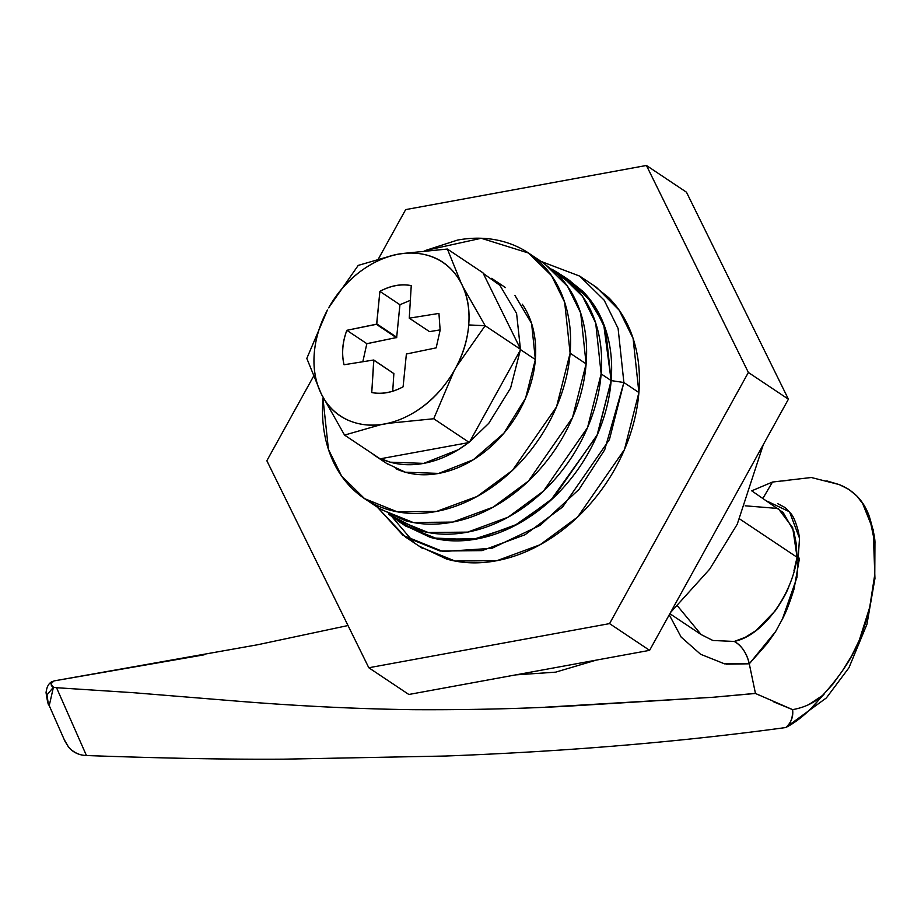 <?xml version="1.0" encoding="UTF-8"?>
<svg xmlns="http://www.w3.org/2000/svg" width="921" height="921" viewBox="0 0 921 921"><rect width="100%" height="100%" fill="white"/><g stroke="black" fill="none" stroke-linecap="round" stroke-linejoin="round"><path stroke-width="1.38" d="M377.092 506.884L403.053 535.366L442.955 551.518L491.918 548.317L540.27 525.281L579.044 489.373L604.694 449.839L623.885 382.514L638.898 392.542L623.885 382.514L609.426 439.582L562.616 507.022L525.028 534.756L482.051 550.62L440.146 551.034L405.493 537.047L377.196 507.057M556.319 273.215L586.216 294.985L603.6 323.789L611.153 380.592C612.603 362.586 610.865 345.847 605.926 330.363C600.999 314.878 593.251 301.835 582.682 291.232L567.797 279.259L582.682 291.232C593.251 301.835 600.999 314.878 605.926 330.363C610.865 345.847 612.603 362.586 611.153 380.592L623.885 382.514L611.153 380.592L596.969 435.645L550.712 500.356L513.837 526.144L472.277 539.706L432.663 537.979L400.877 522.633M515.806 674.874L555.616 672.157L596.175 660.138L555.616 672.157L515.806 674.874M670.511 612.523L709.7 569.143L737.226 524.256L763.302 444.647L737.226 524.256L709.7 569.143L670.511 612.523M397.377 520.538L405.608 526.029L438.223 539.199L477.665 538.808L518.12 523.876L553.498 497.766L597.556 434.298L611.153 380.592C609.702 398.586 605.178 416.476 597.568 434.263C589.958 452.038 579.85 468.363 567.244 483.214C554.626 498.065 540.477 510.326 524.786 519.985C509.094 529.656 493.057 535.987 476.675 538.992C460.293 541.997 444.808 541.433 430.222 537.323L403.985 524.947L430.222 537.323C444.808 541.433 460.293 541.997 476.675 538.992C493.057 535.987 509.094 529.656 524.786 519.985C540.477 510.326 554.626 498.065 567.244 483.214C579.85 468.363 589.958 452.038 597.568 434.263C605.178 416.476 609.702 398.586 611.153 380.592L601.148 373.903L587.54 427.609L543.482 491.089L508.104 517.199L467.649 532.119L428.207 532.511L395.604 519.352L388.455 514.022M541.157 261.472L579.7 276.116L604.141 300.142L618.095 328.429L623.885 382.514M440.146 330.167L436.163 347.862L440.146 330.167L438.937 313.416L409.258 318.171L411.25 285.614C401.107 283.622 390.654 285.533 379.889 291.358L376.631 324.157L346.826 330.305C342.347 342.439 341.426 353.917 344.051 364.751L373.742 359.996L344.051 364.751C341.53 353.894 342.451 342.416 346.826 330.305L366.846 343.671L396.652 337.523L399.91 304.724L379.889 291.358C390.642 285.66 401.096 283.737 411.25 285.614L409.258 318.171L429.508 331.629L440.169 329.879L429.508 331.629L409.258 318.171L438.937 313.416L440.146 330.167M393.209 255.244L358.223 265.398L328.636 307.856A92.273 69.95 123.7 0 1 418.56 253.528A92.273 69.95 123.7 0 1 468.72 324.929L485.148 325.723L462.952 286.742M461.053 282.874L447.387 249.05L402.696 253.482M393.29 255.221L358.223 265.398L328.636 307.856C338.847 289.816 352.294 275.747 368.999 265.662C385.692 255.578 402.212 251.537 418.56 253.528C434.908 255.52 447.744 263.141 457.058 276.404C466.371 289.655 470.251 305.83 468.72 324.929C467.177 344.109 460.477 362.287 448.631 379.464C436.784 396.64 422.221 409.258 404.964 417.34C387.695 425.41 371.29 427.263 355.736 422.912C340.183 418.548 328.693 408.878 321.268 393.889L321.141 393.624C315.408 381.927 313.117 368.619 314.234 353.71C315.362 338.801 319.771 324.238 327.45 309.997L327.3 310.273M373.742 359.996L371.75 392.553C381.881 394.545 392.334 392.634 403.099 386.808L406.38 354.009L436.163 347.862L406.38 354.009L403.099 386.808C392.346 392.507 381.893 394.43 371.75 392.553L373.845 360.226L393.866 373.592L373.742 359.996M461.053 282.897L447.387 249.05L482.949 272.8L520.71 349.462L485.148 325.723L462.906 286.638M456.298 366.869L485.148 325.723L520.71 349.462L482.949 272.8L447.387 249.05L402.661 253.482M306.808 358.419L321.141 393.624A92.273 69.95 123.7 0 1 327.45 309.997L306.808 358.419L321.314 393.981M456.356 366.754L485.148 325.723L468.72 324.929A92.273 69.95 123.7 0 1 404.964 417.34A92.273 69.95 123.7 0 1 321.268 393.889L344.558 435.092L380.12 458.831L344.558 435.092L381.052 424.616M469.296 442.483L380.12 458.831L469.296 442.483L433.733 418.744L469.296 442.483L520.71 349.462L469.296 442.483M387.914 423.349L433.733 418.744L454.065 370.91L433.733 418.744L387.994 423.338M344.558 435.092L380.903 424.639M410.294 300.35L399.91 304.724L379.889 291.358L376.77 323.881L396.79 337.247L376.77 323.881L396.652 337.523L376.39 324.33L396.41 337.696L376.39 324.33L346.826 330.305L366.846 343.671L362.839 361.654M392.726 391.183L393.866 373.592L392.726 391.183M366.823 343.729L396.652 337.523L399.956 304.701M677.522 605.949L701.123 634.557L712.877 640.486L734.244 641.442L745.204 637.355L755.819 630.678L775.263 610.807C783.149 599.283 787.869 590.557 789.447 584.639M793.948 570.721L797.091 557.297L739.77 519.03L797.091 557.297L796.158 543.275L793.787 531.106L783.161 512.525L751.467 490.651M755.439 693.375L713.326 697.243L545.22 707.201M413.356 709.688C466.878 709.976 518.235 708.813 567.451 706.211L713.326 697.243L755.462 693.467L792.613 709.63C792.866 717.989 790.575 723.964 785.751 727.544C680.251 741.935 566.852 751.421 445.568 756.026L283.783 759.169C230.699 759.549 164.917 758.34 86.447 755.531L56.526 687.711L132.981 692.673L241.809 701.514C301.754 706.246 358.937 708.974 413.356 709.688C358.914 708.963 301.731 706.234 241.809 701.514L132.981 692.673L56.526 687.711L53.441 687.239L50.92 683.889L53.948 680.93L257.431 644.792L348.011 625.532M751.732 490.824L772.477 482.04L751.732 490.824M726.266 664.168L749.28 663.799L755.462 693.467L759.238 695.182M204.059 654.831L53.936 680.93M788.871 480.267L781.941 481.027M773.859 701.94L792.613 709.63C804.298 707.558 814.152 702.919 822.177 695.723L808.799 704.611M792.613 709.63C793.476 716.757 791.185 722.732 785.751 727.544C798.265 721.062 810.388 710.482 822.119 695.804M826.816 480.9L839.238 484.584L811.297 477.504L772.477 482.051L762.945 498.319M869.343 516.531L874.927 543.459L874.777 574.451L874.938 543.494C875.249 539.142 873.384 530.128 869.32 516.474C864.002 501.174 853.974 490.548 839.25 484.607L848.782 489.327L856.795 495.924L863.898 505.157L868.906 515.392M869.723 607.25L859.293 640.222L851.614 655.948L842.623 670.523L832.941 684.05L822.073 695.942M822.142 695.873C810.549 710.425 798.415 720.982 785.751 727.544C680.251 741.935 566.852 751.421 445.568 756.026L283.783 759.169C230.699 759.549 164.917 758.34 86.447 755.531L56.526 687.711L53.43 687.239L47.017 694.871L48.214 703.333L64.954 741.244L68.442 746.919C72.851 752.342 78.861 755.208 86.447 755.531C79.505 755.393 73.507 752.526 68.442 746.919L64.159 739.459M811.827 707.535L824.26 693.95M812.092 707.27L813.68 705.693M822.096 695.942C839.871 676.544 852.27 657.962 859.27 640.21C865.567 623.713 869.044 612.764 869.7 607.365L874.777 574.451M777.577 503.591L785.233 507.621L790.897 513.596C793.372 516.267 795.882 522.311 798.449 531.728L799.428 537.519M799.497 558.195L794.052 588.991C790.045 601.885 786.258 611.74 782.677 618.567L775.494 631.794L767.193 643.503L749.28 663.799A27.688 18.27 76.4 0 0 734.244 641.442C764.05 635.306 792.636 593.101 797.091 557.297L792.67 527.652L778.199 508.496L745.158 505.802M49.204 705.728L53.43 687.239L51.357 685.731L51.564 682.277M775.689 631.449L749.28 663.799L724.539 663.845L700.582 654.255L681.149 637.09L669.245 614.814M767.423 501.3L789.539 511.823L799.509 538.221L796.907 577.536L782.332 619.292M749.28 663.799C746.666 653.047 741.658 645.598 734.244 641.442M579.7 276.116L596.44 287.294L619.154 310.17L633.107 338.456L638.898 392.542C640.429 373.408 638.587 355.621 633.349 339.181C628.099 322.73 619.868 308.869 608.654 297.598L592.836 284.877M748.37 372.464L609.564 623.609L368.803 667.748L266.848 460.742L313.416 376.505L266.848 460.742L368.803 667.748L408.843 694.48L368.803 667.748L609.564 623.609L649.604 650.341L408.843 694.48L649.604 650.341L609.564 623.609L748.37 372.464L646.427 165.469L748.37 372.464L788.411 399.196L649.604 650.341L788.411 399.196L748.37 372.464M378.485 258.778L405.666 209.608L646.427 165.469L686.467 192.201L788.411 399.196L686.467 192.201L646.427 165.469L405.666 209.608L378.485 258.778M418.79 545.923L446.65 559.07C462.146 563.445 478.598 564.032 496.005 560.843C513.423 557.642 530.461 550.919 547.132 540.65C563.802 530.381 578.837 517.36 592.238 501.577C605.638 485.793 616.379 468.455 624.461 449.563C632.543 430.671 637.355 411.664 638.898 392.542L624.45 449.598L577.64 517.038L540.04 544.783L497.064 560.636L455.158 561.062L420.506 547.074M413.253 541.686L392.104 516.911M551.737 269.093L572.678 284.554C583.235 295.157 590.983 308.201 595.922 323.685C600.849 339.158 602.587 355.909 601.148 373.903C599.698 391.909 595.162 409.799 587.552 427.574C579.954 445.361 569.846 461.674 557.228 476.525C544.622 491.377 530.473 503.637 514.781 513.308C499.09 522.967 483.041 529.299 466.659 532.303C450.277 535.308 434.793 534.756 420.206 530.646L388.42 513.999M551.829 269.174L559.565 273.767L582.567 296.378L595.703 323.006L601.148 373.903L611.153 380.592L605.707 329.695L592.571 303.067L569.569 280.445L561.188 274.849M424.995 250.639L481.234 238.274L528.539 253.045L551.529 275.667L564.665 302.284L570.111 353.192L556.514 406.898L512.456 470.366L477.078 496.477L436.623 511.397L397.181 511.8L364.566 498.629L341.576 476.019L328.44 449.39L322.995 398.494C321.544 416.499 323.283 433.238 328.221 448.711C333.149 464.196 340.897 477.239 351.465 487.842C362.022 498.445 374.594 505.813 389.18 509.923C403.766 514.033 419.251 514.586 435.633 511.592C452.015 508.588 468.052 502.244 483.744 492.585C499.435 482.926 513.584 470.666 526.202 455.814C538.808 440.952 548.916 424.639 556.526 406.863C564.136 389.076 568.66 371.186 570.111 353.192L586.124 363.876L570.111 353.192C571.561 335.186 569.823 318.447 564.884 302.963C559.956 287.479 552.209 274.435 541.64 263.832C531.083 253.229 518.511 245.872 503.925 241.763C489.339 237.641 473.855 237.088 457.472 240.093L424.949 250.65M366.351 499.815L380.592 509.325L413.195 522.495L452.637 522.092L493.092 507.172L528.47 481.061L572.528 417.581L586.124 363.876C584.674 381.881 580.149 399.772 572.54 417.558C564.93 435.334 554.822 451.647 542.216 466.498C529.61 481.361 515.449 493.61 499.758 503.28C484.066 512.939 468.029 519.271 451.647 522.276C435.265 525.281 419.78 524.728 405.194 520.618L378.968 508.242M542.78 262.554L557.666 274.527C568.222 285.13 575.97 298.174 580.898 313.658C585.837 329.142 587.575 345.882 586.124 363.876L580.679 312.979L567.543 286.35L544.553 263.74L530.151 254.127M468.559 442.621A106.122 80.449 123.7 0 1 380.949 458.739M395.961 468.766A106.122 80.449 -56.3 0 0 535.354 359.558L524.544 352.34M514.897 295.342L531.601 323.467L535.354 359.558L525.592 398.137L503.799 433.319L473.29 459.752L438.707 473.406L405.321 472.208L386.463 463.321M520.584 349.692L535.354 359.558A106.122 80.449 -56.3 0 0 522.242 304.183M368.435 451.037L377.115 456.828M380.834 458.704L390.297 462.181L423.683 463.378L458.267 449.724L468.593 442.61M469.71 441.746L488.786 423.292L510.579 388.109L520.284 350.245M520.4 348.817L516.589 313.439L499.884 285.314L483.249 273.41M405.493 537.047L422.394 548.329M669.866 613.697L701.111 634.557M862.378 502.912L873.189 529.794L874.95 578.492L866.937 624.277L848.932 667.794L826.367 697.934L785.763 727.532M48.917 705.072C48.283 705.359 47.328 701.215 46.05 692.627C46.764 686.525 48.951 682.783 52.612 681.425M373.891 454.928L387.626 464.092M491.63 278.338L505.479 287.582"/></g></svg>
